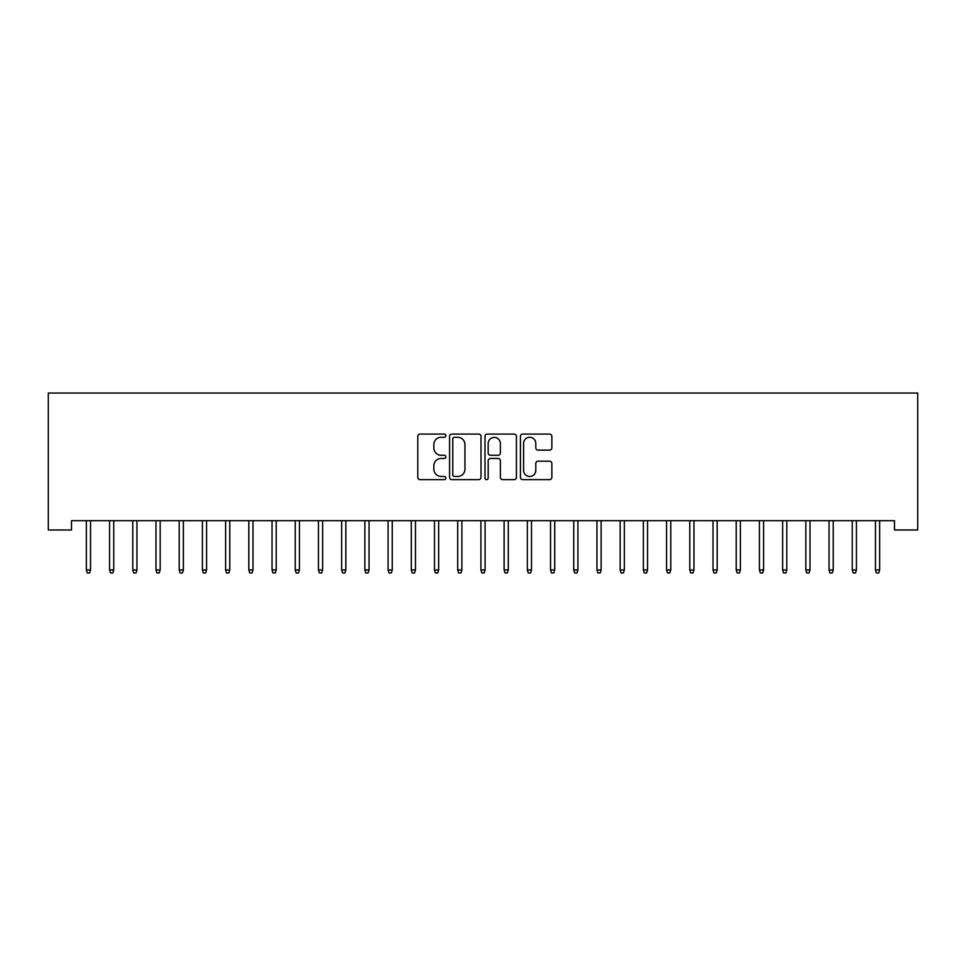 <?xml version="1.0" encoding="UTF-8"?>
<svg xmlns="http://www.w3.org/2000/svg" width="966" height="966" viewBox="0 0 966 966"><rect width="100%" height="100%" fill="white"/><g stroke="black" fill="none" stroke-linecap="round" stroke-linejoin="round"><path stroke-width="1.45" d="M445.869 435.678A1.594 1.594 0 0 0 444.275 434.084L420.065 434.084A2.282 2.282 0 0 0 417.795 436.366L417.795 477.373A2.282 2.282 0 0 0 420.065 479.643L444.275 479.643A1.594 1.594 0 0 0 445.869 478.049A1.594 1.594 0 0 0 444.275 476.455L441.136 476.455A7.293 7.293 0 0 1 433.855 469.174L433.855 465.757A7.293 7.293 0 0 1 441.136 458.464L444.275 458.464A1.594 1.594 0 0 0 445.869 456.87A1.594 1.594 0 0 0 444.275 455.276L441.136 455.276A7.293 7.293 0 0 1 433.855 447.983L433.855 444.565A7.293 7.293 0 0 1 441.136 437.272L444.275 437.272A1.594 1.594 0 0 0 445.869 435.678M549.582 450.144A2.282 2.282 0 0 0 551.852 447.874L551.852 436.366A2.282 2.282 0 0 0 549.582 434.084L522.691 434.084A2.282 2.282 0 0 0 520.42 436.366L520.42 477.373A2.282 2.282 0 0 0 522.691 479.643L549.582 479.643A2.282 2.282 0 0 0 551.852 477.373L551.852 463.475A2.282 2.282 0 0 0 549.582 461.193L538.074 461.193A2.282 2.282 0 0 0 535.792 463.475L535.792 470.37A6.098 6.098 0 0 1 529.706 476.455A6.098 6.098 0 0 1 523.608 470.37L523.608 443.37A6.098 6.098 0 0 1 529.706 437.272A6.098 6.098 0 0 1 535.792 443.37L535.792 447.874A2.282 2.282 0 0 0 538.074 450.144L549.582 450.144M894.492 520.686L71.508 520.686L71.508 529.972L48.3 529.972L48.3 393.041L917.7 393.041L917.7 529.972L894.492 529.972L894.492 520.686M481.008 436.366A2.282 2.282 0 0 0 478.725 434.084L451.846 434.084A2.282 2.282 0 0 0 449.564 436.366L449.564 477.373A2.282 2.282 0 0 0 451.846 479.643L478.725 479.643A2.282 2.282 0 0 0 481.008 477.373L481.008 436.366M487.275 434.084L514.154 434.084A2.282 2.282 0 0 1 516.436 436.366L516.436 477.373A2.282 2.282 0 0 1 514.154 479.643L502.646 479.643A2.282 2.282 0 0 1 500.376 477.373L500.376 460.734A2.282 2.282 0 0 0 498.094 458.464L490.462 458.464A2.282 2.282 0 0 0 488.18 460.734L488.18 478.049A1.594 1.594 0 0 1 486.586 479.643A1.594 1.594 0 0 1 484.992 478.049L484.992 436.366A2.282 2.282 0 0 1 487.275 434.084M454.358 437.272A1.594 1.594 0 0 0 452.764 438.866L452.764 474.861A1.594 1.594 0 0 0 454.358 476.455L457.655 476.455A7.293 7.293 0 0 0 464.948 469.174L464.948 444.565A7.293 7.293 0 0 0 457.655 437.272L454.358 437.272M500.376 443.479A6.098 6.098 0 0 0 494.278 437.393A6.098 6.098 0 0 0 488.18 443.479L488.18 452.994A2.282 2.282 0 0 0 490.462 455.276L498.094 455.276A2.282 2.282 0 0 0 500.376 452.994L500.376 443.479M90.538 569.94L89.609 572.959L87.29 572.959L86.36 569.94L90.538 569.94L90.538 520.686M86.36 569.94L86.36 520.686M113.747 569.94L112.817 572.959L110.498 572.959L109.569 569.94L113.747 569.94L113.747 520.686M109.569 569.94L109.569 520.686M136.955 569.94L136.025 572.959L133.706 572.959L132.777 569.94L136.955 569.94L136.955 520.686M132.777 569.94L132.777 520.686M160.163 569.94L159.233 572.959L156.915 572.959L155.985 569.94L160.163 569.94L160.163 520.686M155.985 569.94L155.985 520.686M183.371 569.94L182.441 572.959L180.123 572.959L179.193 569.94L183.371 569.94L183.371 520.686M179.193 569.94L179.193 520.686M206.579 569.94L205.661 572.959L203.331 572.959L202.401 569.94L206.579 569.94L206.579 520.686M202.401 569.94L202.401 520.686M229.787 569.94L228.87 572.959L226.539 572.959L225.609 569.94L229.787 569.94L229.787 520.686M225.609 569.94L225.609 520.686M252.995 569.94L252.078 572.959L249.747 572.959L248.83 569.94L252.995 569.94L252.995 520.686M248.83 569.94L248.83 520.686M276.216 569.94L275.286 572.959L272.955 572.959L272.038 569.94L276.216 569.94L276.216 520.686M272.038 569.94L272.038 520.686M299.424 569.94L298.494 572.959L296.164 572.959L295.246 569.94L299.424 569.94L299.424 520.686M295.246 569.94L295.246 520.686M322.632 569.94L321.702 572.959L319.384 572.959L318.454 569.94L322.632 569.94L322.632 520.686M318.454 569.94L318.454 520.686M345.84 569.94L344.91 572.959L342.592 572.959L341.662 569.94L345.84 569.94L345.84 520.686M341.662 569.94L341.662 520.686M369.048 569.94L368.118 572.959L365.8 572.959L364.87 569.94L369.048 569.94L369.048 520.686M364.87 569.94L364.87 520.686M392.256 569.94L391.327 572.959L389.008 572.959L388.078 569.94L392.256 569.94L392.256 520.686M388.078 569.94L388.078 520.686M415.465 569.94L414.535 572.959L412.216 572.959L411.287 569.94L415.465 569.94L415.465 520.686M411.287 569.94L411.287 520.686M438.673 569.94L437.743 572.959L435.425 572.959L434.495 569.94L438.673 569.94L438.673 520.686M434.495 569.94L434.495 520.686M461.881 569.94L460.951 572.959L458.633 572.959L457.703 569.94L461.881 569.94L461.881 520.686M457.703 569.94L457.703 520.686M485.089 569.94L484.159 572.959L481.841 572.959L480.911 569.94L485.089 569.94L485.089 520.686M480.911 569.94L480.911 520.686M508.297 569.94L507.367 572.959L505.049 572.959L504.119 569.94L508.297 569.94L508.297 520.686M504.119 569.94L504.119 520.686M531.505 569.94L530.576 572.959L528.257 572.959L527.327 569.94L531.505 569.94L531.505 520.686M527.327 569.94L527.327 520.686M554.713 569.94L553.784 572.959L551.465 572.959L550.535 569.94L554.713 569.94L554.713 520.686M550.535 569.94L550.535 520.686M577.922 569.94L576.992 572.959L574.673 572.959L573.744 569.94L577.922 569.94L577.922 520.686M573.744 569.94L573.744 520.686M601.13 569.94L600.2 572.959L597.882 572.959L596.952 569.94L601.13 569.94L601.13 520.686M596.952 569.94L596.952 520.686M624.338 569.94L623.408 572.959L621.09 572.959L620.16 569.94L624.338 569.94L624.338 520.686M620.16 569.94L620.16 520.686M647.546 569.94L646.616 572.959L644.298 572.959L643.368 569.94L647.546 569.94L647.546 520.686M643.368 569.94L643.368 520.686M670.754 569.94L669.836 572.959L667.506 572.959L666.576 569.94L670.754 569.94L670.754 520.686M666.576 569.94L666.576 520.686M693.962 569.94L693.045 572.959L690.714 572.959L689.784 569.94L693.962 569.94L693.962 520.686M689.784 569.94L689.784 520.686M717.17 569.94L716.253 572.959L713.922 572.959L713.005 569.94L717.17 569.94L717.17 520.686M713.005 569.94L713.005 520.686M740.391 569.94L739.461 572.959L737.13 572.959L736.213 569.94L740.391 569.94L740.391 520.686M736.213 569.94L736.213 520.686M763.599 569.94L762.669 572.959L760.339 572.959L759.421 569.94L763.599 569.94L763.599 520.686M759.421 569.94L759.421 520.686M786.807 569.94L785.877 572.959L783.559 572.959L782.629 569.94L786.807 569.94L786.807 520.686M782.629 569.94L782.629 520.686M810.015 569.94L809.085 572.959L806.767 572.959L805.837 569.94L810.015 569.94L810.015 520.686M805.837 569.94L805.837 520.686M833.223 569.94L832.294 572.959L829.975 572.959L829.045 569.94L833.223 569.94L833.223 520.686M829.045 569.94L829.045 520.686M856.431 569.94L855.502 572.959L853.183 572.959L852.253 569.94L856.431 569.94L856.431 520.686M852.253 569.94L852.253 520.686M879.64 569.94L878.71 572.959L876.391 572.959L875.462 569.94L879.64 569.94L879.64 520.686M875.462 569.94L875.462 520.686"/></g></svg>
